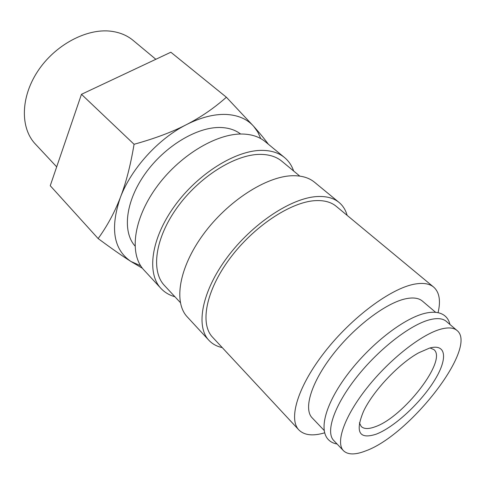 <?xml version="1.0" encoding="UTF-8"?>
<svg xmlns="http://www.w3.org/2000/svg" width="485" height="485" viewBox="0 0 485 485"><rect width="100%" height="100%" fill="white"/><g stroke="black" fill="none" stroke-linecap="round" stroke-linejoin="round"><path stroke-width="0.73" d="M457.015 330.479L446.261 321.343C442.866 318.469 437.573 317.881 430.377 319.579C411.074 324.113 379.082 348.715 356.645 377.166C334.116 405.624 325.338 432.117 333.747 440.501L343.483 450.717C347.915 454.936 355.384 454.972 365.884 450.826C410.14 434.93 478.374 347.181 457.015 330.479C453.717 327.684 448.498 327.193 441.35 329.006C422.174 333.85 390.049 358.858 367.303 387.503C344.465 416.154 335.305 442.587 343.483 450.717M174.903 296.735C169.344 295.183 164.694 292.419 160.959 288.429L143.93 270.012C129.252 254.619 132.999 220.154 155.806 188.162C178.492 156.14 216.134 133.284 242.427 134.03C251.745 134.272 259.323 136.794 265.174 141.608L284.537 157.552C288.733 161.056 291.764 165.537 293.631 170.999M160.959 288.429C146.573 273.376 150.95 238.814 174.388 206.295C197.704 173.751 235.801 150.12 262.015 150.38C271.303 150.447 278.814 152.842 284.537 157.552M180.347 302.579L164.494 285.544C150.774 271.267 154.915 238.481 177.086 207.647C199.135 176.782 235.231 154.26 260.196 154.382C269.145 154.406 276.365 156.697 281.864 161.244L299.779 176.097M222.251 347.599C216.831 346.435 212.381 343.998 208.896 340.294C195.473 326.332 201.76 291.612 227.004 257.65C252.133 223.664 291.455 197.741 317.317 196.54C326.49 196.085 333.735 198.056 339.063 202.439C342.962 205.707 345.653 210.011 347.127 215.352M208.896 340.294L187.307 316.935C173.43 302.464 178.832 267.787 203.257 234.473C227.562 201.129 266.344 176.255 292.388 175.734C301.621 175.521 308.993 177.686 314.51 182.227L339.063 202.439M324.647 432.82C312.91 436.294 304.319 435.324 298.869 429.922C288.126 418.985 297.82 386.284 324.932 351.734C351.934 317.172 391.013 288.308 414.614 284.125C423.084 282.597 429.449 283.598 433.699 287.132C439.41 292.261 440.865 300.785 438.07 312.698M298.869 429.922L212.569 337.202C199.765 323.962 205.731 291.03 229.611 258.832C253.376 226.616 290.624 201.93 315.268 200.651C324.101 200.172 331.073 202.051 336.19 206.289L433.699 287.132M268.363 144.239C264.852 139.377 259.966 133.423 253.716 126.373L226.38 97.23C214.115 108.125 200.808 117.255 186.452 124.627C172.187 132.017 154.727 138.564 134.066 144.281C130.574 165.239 125.991 182.997 120.328 197.559C109.98 228.265 113.502 249.557 130.889 261.445L140.656 265.756M260.742 138.583L257.79 132.047L253.716 126.373C247.192 119.037 237.971 115.054 226.058 114.436C213.988 114.005 200.784 117.406 186.452 124.627C158.256 138.807 131.089 168.816 120.328 197.559C114.684 212.224 107.288 225.895 98.146 238.571C111.744 248.629 122.656 256.256 130.889 261.445L142.481 268.314M56.684 166.864L35.314 143.984C20.303 128.24 20.394 97.558 37.721 71.289C54.938 44.99 86.554 28.178 110.889 31.222C119.656 32.307 127.07 35.369 133.126 40.394L155.843 59.291M324.144 430.425L312.17 417.858C303.27 408.94 311.206 382.319 333.068 354.311C354.838 326.296 386.496 302.567 406.072 298.699C413.372 297.25 418.816 298.051 422.423 301.1L435.651 312.334M134.957 245.937C122.184 231.612 125.53 201.263 145.16 173.715C164.688 146.143 197.177 126.724 220.493 127.5C228.605 127.755 235.316 129.931 240.627 134.03M430.056 347.951L433.863 349.588C447.819 360.094 403.223 417.585 374.887 426.861C368.515 429.189 363.968 429.073 361.24 426.503L359.385 422.793M376.202 434.172C359.161 439.671 354.929 432.074 363.507 411.371C372.947 391.116 399.203 363.307 418.882 352.722L429.522 348.097C447.067 343.101 447.831 359.712 433.675 381.737C419.731 403.714 393.911 427.424 376.202 434.172M98.146 238.571L50.246 185.713L81.462 94.308L170.847 52.228L226.38 97.23M81.462 94.308L134.066 144.281M337.099 444.017C333.522 443.417 330.594 441.938 328.321 439.58C317.99 428.825 326.835 400.84 349.643 371.662C372.492 342.416 405.217 317.275 426.394 312.995C434.481 311.388 440.695 312.376 445.03 315.978C447.516 318.111 449.158 320.949 449.965 324.489"/></g></svg>

